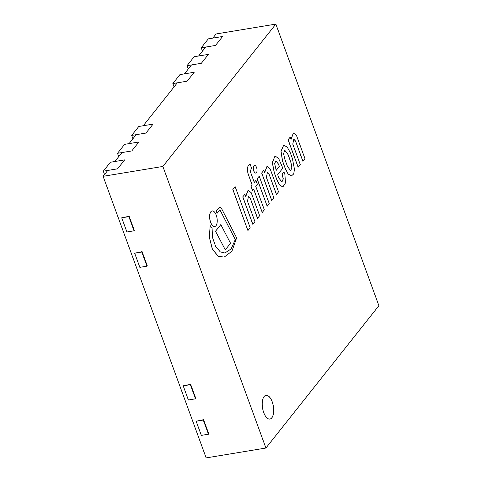 <?xml version="1.0" encoding="UTF-8"?>
<svg xmlns="http://www.w3.org/2000/svg" width="482" height="482" viewBox="0 0 482 482"><rect width="100%" height="100%" fill="white"/><g stroke="black" fill="none" stroke-linecap="round" stroke-linejoin="round"><path stroke-width="0.72" d="M263.714 412.55A12.02 5.495 80.6 0 0 269.932 419.045A12.02 5.495 80.6 0 0 273.39 406.29A12.02 5.495 80.6 0 0 266.016 395.33A12.02 5.495 80.6 0 0 263.714 412.55M275.849 24.1L162.868 166.447L265.913 448.031L378.894 305.684L275.849 24.1L216.087 33.969L212.797 38.114M205.7 47.055L198.602 55.996M191.505 64.937L184.413 73.879M177.316 82.82L143.25 125.742M136.153 134.683L129.055 143.624M121.958 152.565L114.861 161.506M107.763 170.447L103.106 176.316L206.151 457.9L265.913 448.031M162.868 166.447L103.106 176.316M269.896 419.051A12.02 5.495 80.6 0 0 272.161 401.837A12.02 5.495 80.6 0 0 265.98 395.336M208.338 38.849L222.612 36.493L215.514 45.435L201.241 47.79L208.338 38.849M202.464 51.134L201.241 47.79M194.144 56.731L208.417 54.376L201.319 63.317L187.046 65.672L194.144 56.731M188.269 69.016L187.046 65.672M179.949 74.614L194.222 72.258L187.124 81.199L172.851 83.561L179.949 74.614M174.074 86.899L172.851 83.561M138.792 126.477L153.065 124.121L145.968 133.062L131.694 135.418L138.792 126.477M132.918 138.762L131.694 135.418M124.597 144.359L138.87 142.003L131.773 150.944L117.5 153.3L124.597 144.359M118.723 156.644L117.5 153.3M110.402 162.241L124.675 159.885L117.578 168.827L103.305 171.182L110.402 162.241M104.528 174.526L103.305 171.182M134.032 230.788L134.315 230.432L129.14 216.279L121.717 217.816L126.899 231.969L134.032 230.788L128.857 216.641L129.14 216.279M128.857 216.641L121.717 217.816M146.98 266.166L147.263 265.805L142.082 251.658L134.665 253.195L139.84 267.341L146.98 266.166L141.798 252.014L142.082 251.658M141.798 252.014L134.665 253.195M195.523 398.819L195.806 398.463L190.631 384.311L183.208 385.847L188.39 400L195.523 398.819L190.348 384.672L190.631 384.311M190.348 384.672L183.208 385.847M208.471 434.198L208.754 433.836L203.573 419.689L196.156 421.226L201.331 435.373L208.471 434.198L203.29 420.045L203.573 419.689M203.29 420.045L196.156 421.226M285.356 168.616L288.146 173.984L291.459 175.882L293.713 173.948L294.46 169.254L292.369 158.403L290.266 152.667L287.29 147.173L283.705 145.16L281.054 151.252L282.548 160.94L285.284 168.622L288.073 173.996L291.423 175.888M284.663 158.735L287.495 166.471L290.736 170.797L291.905 167.29L290.881 162.205L288.049 154.469L284.705 150.161L283.609 153.662L284.663 158.735M283.669 145.166L280.982 151.258L282.476 160.952L285.284 168.622M290.706 170.803L291.833 167.266L290.809 162.217L287.977 154.481L284.669 150.167M282.157 174.177L283.296 178.906L281.934 181.967L278.964 178.201L277.668 174.671L282.832 168.164L278.644 158.494L275.059 155.957L272.372 162.5L274.336 172.743L276.921 179.798L279.62 184.919L282.844 186.974L285.501 182.889L284.886 174.472L283.952 171.917L282.084 174.189L283.223 178.882L281.898 181.973M278.512 164.115L275.891 160.928L274.662 163.693L276.192 170.405L279.355 166.417L278.512 164.115L275.861 160.934M283.952 171.917L282.084 174.189M275.023 155.963L272.306 162.512L274.264 172.755L276.849 179.81L279.554 184.931L282.807 186.98M276.174 170.351L279.283 166.429L278.445 164.127M250.122 164.229C247.591 165.127 246.935 168.375 248.152 173.972L252.207 185.052L251.104 186.444L252.574 190.468L253.683 189.083L262.238 212.466L264.335 209.827L255.773 186.444L257.394 184.401L255.918 180.376L254.297 182.413L250.706 172.592C250.471 170.526 250.809 169.194 251.725 168.598L250.122 164.229L249.67 164.235M248.152 173.972L252.134 185.064L251.032 186.456L252.574 190.468M250.05 164.235C247.525 165.139 246.868 168.387 248.079 173.984M253.628 189.143L262.238 212.466M255.918 180.376L254.279 182.359M296.538 135.611L293.46 132.966L291.062 139.388L290.218 137.099L288.061 139.738L298.111 167.194L300.268 164.549L292.791 144.13L293.791 139.147L295.52 141.015L302.829 161.187L304.949 158.59L296.538 135.611M293.424 132.972L290.995 139.22M290.218 137.099L288.061 139.738M288.134 139.732L298.177 167.182M293.755 139.153L295.448 141.027M295.52 141.015L302.901 161.181M270.143 168.869L267.064 166.224L264.66 172.646L263.823 170.357L261.666 173.002L271.709 200.452L273.866 197.807L266.395 177.388L267.389 172.405L269.125 174.273L276.433 194.451L278.554 191.848L270.143 168.869M267.028 166.23L264.6 172.478M263.823 170.357L261.666 173.002M261.738 172.99L271.782 200.44M267.353 172.411L269.052 174.285M269.125 174.273L276.499 194.439M251.236 192.752L248.158 190.101L245.754 196.529L244.916 194.234L242.759 196.879L252.803 224.329L254.96 221.69L247.489 201.265L248.483 196.282L250.212 198.15L257.521 218.328L259.647 215.731L251.236 192.752M248.122 190.107L245.693 196.355M244.916 194.234L242.759 196.879M242.826 196.867L252.875 224.317M248.447 196.288L250.146 198.162M250.212 198.15L257.593 218.316M235.312 239.524L231.137 248.977L224.907 252.99L220.25 251.857L215.653 246.435L212.556 237.668L212.086 228.185L210.182 225.612L209.381 237.144L212.411 249.194L218.238 256.249L224.196 257.111L231.963 251.152L236.632 237.861L221.75 208.935A3.537 1.615 80.6 0 0 220.033 207.308A3.537 1.615 80.6 0 0 219.503 207.634L216.213 210.953L217.081 213.321L219.467 210.116A1.163 0.53 -99.4 0 1 219.702 209.929A1.163 0.53 -99.4 0 1 220.304 210.568L235.312 239.524L231.083 248.971L224.871 252.996M210.182 225.612L209.315 237.156L212.339 249.206L218.171 256.261L224.166 257.117M219.997 207.314A3.537 1.615 80.6 0 0 219.961 207.32A3.537 1.615 80.6 0 0 219.43 207.646L216.141 210.965L217.081 213.321M220.304 210.568L235.246 239.536M219.665 209.935A1.163 0.53 -99.4 0 1 220.238 210.58M254.55 165.483A3.844 1.753 80.6 0 0 254.514 165.489A3.844 1.753 80.6 0 0 253.405 169.562A3.844 1.753 80.6 0 0 255.761 173.068A3.844 1.753 80.6 0 0 255.797 173.062M256.569 167.549A3.844 1.753 80.6 0 0 254.58 165.477A3.844 1.753 80.6 0 0 253.478 169.55A3.844 1.753 80.6 0 0 255.834 173.056A3.844 1.753 80.6 0 0 256.569 167.549M212.134 210.935A7.905 3.615 80.6 0 0 212.098 210.941A7.905 3.615 80.6 0 0 209.821 219.328A7.905 3.615 80.6 0 0 214.671 226.54A7.905 3.615 80.6 0 0 214.707 226.534M216.255 215.201A7.905 3.615 80.6 0 0 212.17 210.929A7.905 3.615 80.6 0 0 209.893 219.316A7.905 3.615 80.6 0 0 214.743 226.528A7.905 3.615 80.6 0 0 216.255 215.201M259.22 176.213L257.081 178.834L267.185 206.236L269.251 203.627L259.22 176.213L257.081 178.834M257.153 178.822L267.185 206.236M235.144 186.661L232.83 189.504L247.923 230.553L250.17 227.721L235.144 186.661L232.83 189.504M232.896 189.492L247.923 230.553M215.508 231.215L225.305 249.845L230.541 243.247L220.816 224.6L215.508 231.215L225.305 249.845M220.816 224.6L215.575 231.203"/></g></svg>
